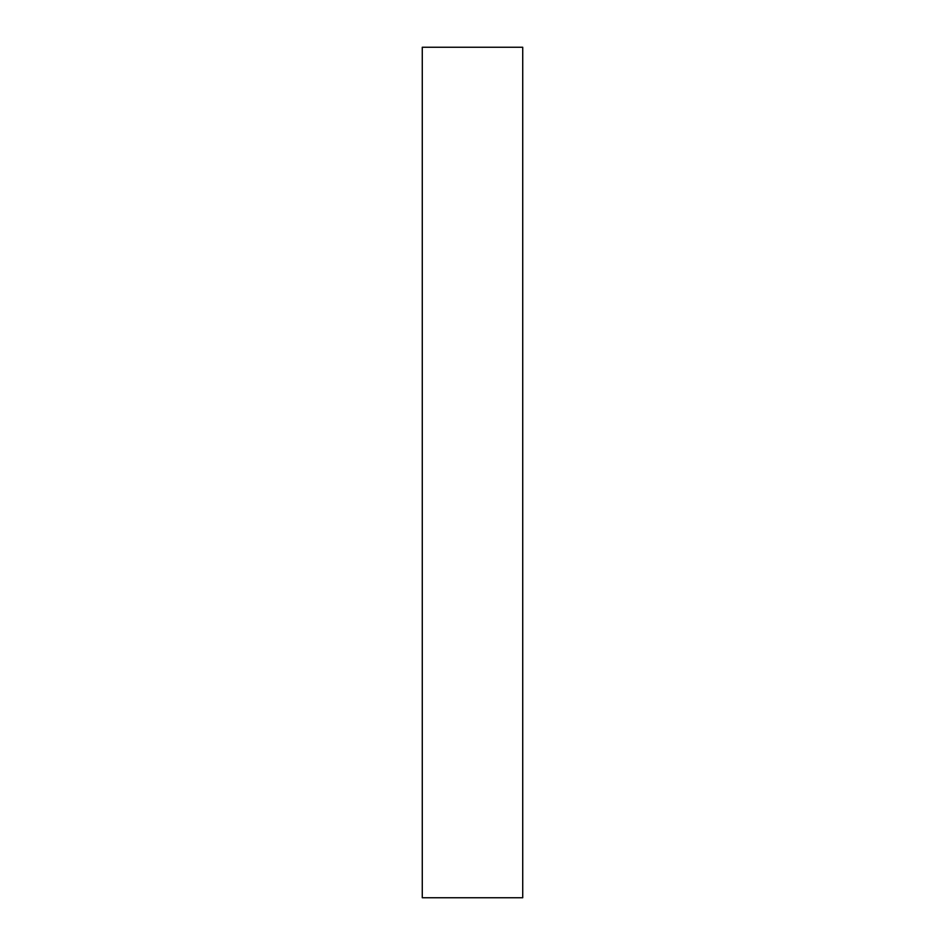 <?xml version="1.0" encoding="UTF-8"?>
<svg xmlns="http://www.w3.org/2000/svg" width="945" height="945" viewBox="0 0 945 945"><rect width="100%" height="100%" fill="white"/><g stroke="black" fill="none" stroke-linecap="round" stroke-linejoin="round"><path stroke-width="1.42" d="M522.727 47.25L522.727 897.75L422.273 897.75L422.273 47.25L522.727 47.25"/></g></svg>
